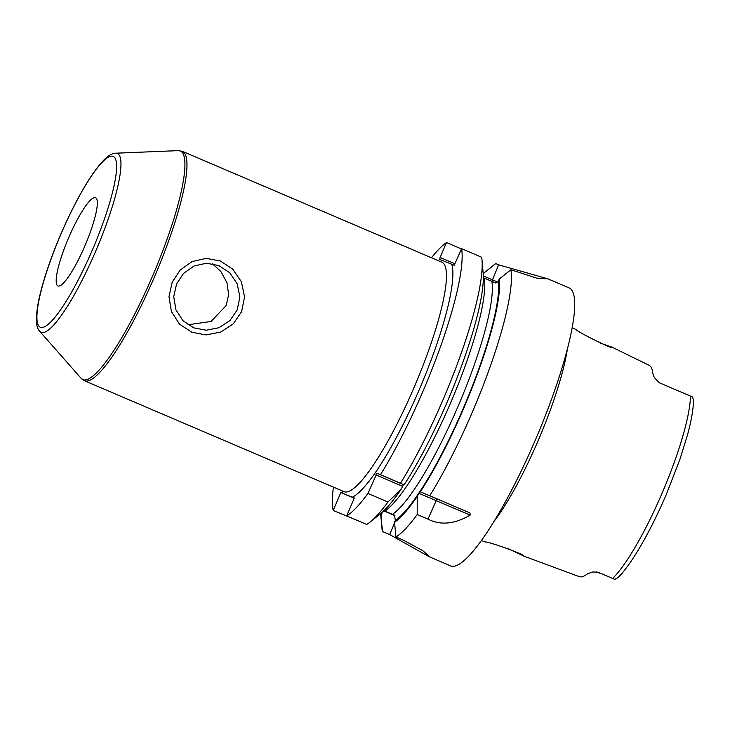 <?xml version="1.0" encoding="UTF-8"?>
<svg xmlns="http://www.w3.org/2000/svg" width="730" height="730" viewBox="0 0 730 730"><rect width="100%" height="100%" fill="white"/><g stroke="black" fill="none" stroke-linecap="round" stroke-linejoin="round"><path stroke-width="1.09" d="M493.69 521.831A116.179 21.964 -66.9 0 0 538.904 438.858A116.179 21.964 -66.9 0 0 567.292 349.606M598.874 572.931L596.319 571.836L599.786 572.977M523.1 555.868L579.282 576.627A110.403 20.878 -66.9 0 0 587.75 573.661L592.906 571.964L598.217 572.293M598.335 572.347L614.769 579.364L617.845 577.731C631.423 564.564 650.585 531.221 666.344 494.383L679.968 459.216L687.541 434.779C691.401 420.562 693.381 409.074 693.5 400.323L692.56 397.001L690.47 396.089A109.245 20.659 113.1 0 1 662.685 491.783A109.245 20.659 -66.9 0 1 612.671 578.479M522.853 555.849L522.744 555.804C529.433 556.315 489.091 541.505 485.131 541.952L481.289 540.538M522.589 555.448L508.098 548.604M614.487 579.255L598.08 572.247L614.769 579.364M598.974 572.63L599.385 573.132M600.361 343.118L611.986 347.151L649.107 365.301A111.371 21.06 -66.9 0 1 652.857 373.651L654.281 377.492L659.309 382.757L690.47 396.089M611.521 347.151L611.777 347.06C616.85 351.376 578.26 332.451 575.769 329.449M417.204 514.513A151.092 28.57 -66.9 0 1 395.952 536.979L403.124 540.036L422.707 550.612L429.87 556.808L429.058 556.68L450.501 565.841A151.092 28.57 -66.9 0 0 536.358 437.644A151.092 28.57 113.1 0 0 569.245 287.967L547.801 278.805L537.864 278.495L510.918 269.753A151.092 28.57 -66.9 0 1 473.022 410.579A151.092 28.57 -66.9 0 1 429.751 495.752L469.974 512.944L470.156 515.115C454.571 524.186 440.509 525.518 427.972 519.121L417.204 514.513L417.204 496.482L419.659 491.518L420.334 491.792A138.609 26.207 -66.9 0 0 499.283 279.006L497.942 281.844L495.597 282.939L483.351 277.719M429.058 556.68L389.647 534.57L382.474 531.513A151.092 28.57 -66.9 0 1 381.808 527.078L380.649 513.783A138.609 26.207 -66.9 0 0 381.051 516.822L382.21 512.259M470.156 515.115L418.573 493.152M469.974 512.944L419.659 491.518M483.278 274.827L484.118 272.865A138.609 26.207 -66.9 0 0 483.342 273.467A138.609 26.207 -66.9 0 0 483.196 273.586M491.856 281.36A131.902 24.939 113.1 0 1 458.823 404.584A131.902 24.939 113.1 0 1 392.494 514.312L394.565 515.188L395.304 520.453L394.529 522.288A138.609 26.207 -66.9 0 0 417.204 496.482M455.109 263.877L440.117 257.471L446.477 242.552L461.524 248.976M483.324 275.94L497.668 282.063M491.874 281.369L498.599 264.826L495.761 263.612L484.118 272.865M440.199 261.513A129.511 24.491 113.1 0 1 442.188 260.382L439.697 259.369L440.117 257.471M404.091 484.857L400.496 483.251A151.092 28.57 -66.9 0 0 482.019 260.099L483.178 273.394A138.609 26.207 113.1 0 1 404.091 484.857L403.507 484.62L400.962 489.538A138.609 26.207 113.1 0 1 380.485 513.719L370.073 522.069A151.092 28.57 -66.9 0 0 387.949 502.012L367.929 493.462L376.935 473.259L380.476 474.701A151.092 28.57 -66.9 0 0 461.643 248.693L454.188 265.245L442.188 260.382M383.378 510.407L392.494 514.312M367.929 493.462A151.092 28.57 -66.9 0 1 346.677 515.918L354.324 497.997L352.344 497.194A129.511 24.491 -66.9 0 0 419.96 387.986A129.511 24.491 -66.9 0 0 451.706 264.242M352.344 497.194L340.846 492.531L354.214 498.243M333.427 487.129A151.092 28.57 -66.9 0 0 333.199 510.452L340.846 492.531M446.477 242.552A151.092 28.57 -66.9 0 0 431.439 257.772M383.724 510.854L394.903 515.626M395.952 536.979L394.529 522.288M346.677 515.918L366.697 524.468A151.092 28.57 -66.9 0 0 370.073 522.069M353.466 518.82L333.199 510.452M381.051 516.822L382.474 531.513M482.019 260.099A151.092 28.57 -66.9 0 0 481.663 257.252L461.643 248.693M400.496 483.251L380.476 474.701M495.761 263.612A151.092 28.57 -66.9 0 0 493.754 265.118L483.342 273.467M498.599 264.826L547.801 278.805M387.949 502.012L400.962 489.538M403.507 484.62L376.935 473.259M420.334 491.792L429.751 495.752M402.422 486.244L375.85 474.892M499.283 279.006L510.918 269.753M237.232 309.912L229.959 320.543L219 327.706L206.198 330.225L193.751 327.852L183.002 320.762L175.912 309.785L173.731 296.772L176.56 283.988L183.558 273.385L194.016 266.003L206.417 263.238L218.717 265.519L229.603 272.646L237.159 283.724L239.869 296.927L237.232 309.912M187.902 324.786L211.089 321.446L226.2 305.496L228.654 294.692L226.966 282.702L220.752 271.359L212.348 263.703M85.164 245.234A47.97 9.07 113.1 0 1 57.907 285.932A47.97 9.07 113.1 0 1 68.355 238.418A47.97 9.07 113.1 0 1 95.603 197.711A47.97 9.07 113.1 0 1 85.164 245.234M172.225 282.136L180.182 270.036L192.118 261.559L206.289 258.384L220.296 260.984L232.706 269.096L241.411 281.789L244.568 296.946L241.566 311.765L233.262 323.883L220.661 332.086L205.951 334.933L191.762 332.223L179.525 324.156L171.431 311.591L168.977 296.699L172.225 282.136M436.978 498.918L427.972 519.121M381.827 514.997A136.702 25.851 113.1 0 1 381.525 512.852M418.235 494.055A136.702 25.851 113.1 0 1 395.304 520.453M498.49 280.849A136.702 25.851 113.1 0 1 419.869 491.609M484.282 278.121A131.902 24.939 113.1 0 1 451.24 401.345A131.902 24.939 113.1 0 1 384.92 511.073M342.826 493.334A129.511 24.491 113.1 0 1 342.188 490.87M441.942 262.252L182.454 151.365A124.711 23.579 113.1 0 1 155.307 274.909A124.711 23.579 113.1 0 1 84.443 380.731L343.94 491.618A124.711 23.579 -66.9 0 0 344.003 491.646A124.711 23.579 -66.9 0 0 414.795 385.796A124.711 23.579 -66.9 0 0 441.942 262.252L441.951 262.262M394.592 522.963L389.647 534.57M60.48 235.224A92.874 17.566 113.1 0 1 113.196 156.393A92.874 17.566 113.1 0 1 93.038 248.419A92.874 17.566 113.1 0 1 40.323 327.25A92.874 17.566 113.1 0 1 60.48 235.224M39.694 331.283C35.898 326.867 35.177 319.585 38.508 301.344C42.45 282.428 49.74 260.373 60.398 235.197C71.221 210.03 82.125 189.426 93.112 173.366C104.308 157.826 110.102 153.482 115.787 153.2A97.227 18.387 113.1 0 1 96.296 249.797A97.227 18.387 113.1 0 1 39.694 331.283L81.048 378.24L84.443 380.731M115.787 153.2L178.312 150.636A124.264 23.497 113.1 0 1 153.4 274.097A124.264 23.497 113.1 0 1 81.048 378.24M576.08 329.586L572.238 327.706M178.312 150.636L182.454 151.365"/></g></svg>

